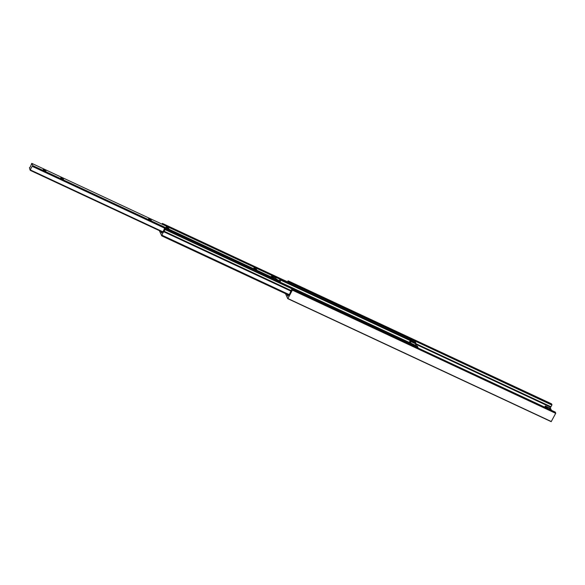 <?xml version="1.0" encoding="UTF-8"?>
<svg xmlns="http://www.w3.org/2000/svg" width="585" height="585" viewBox="0 0 585 585"><rect width="100%" height="100%" fill="white"/><g stroke="black" fill="none" stroke-linecap="round" stroke-linejoin="round"><path stroke-width="0.88" d="M288.2 294.913A2.501 0.505 28.1 0 0 287.644 295.067A2.501 0.505 28.1 0 0 287.652 295.103A2.501 0.505 28.1 0 0 288.222 295.696M549.937 408.125A2.325 0.585 115 0 1 550.675 407.226L551.991 404.827L288.566 281.831L288.112 280.837L287.52 281.831M551.991 404.827L551.538 403.825L288.112 280.837M551.926 405.054L288.566 281.831M285.487 293.641L287.761 298.657L551.187 421.653L555.684 413.339L555.297 412.111L291.871 289.122L290.584 291.586A2.325 0.585 115 0 1 288.836 294.833L287.798 296.142L286.957 294.328M555.75 413.112L292.325 290.116L291.871 289.122M555.684 413.339L292.325 290.116M551.311 421.536L287.878 298.547L292.259 290.35M548.767 408.995A2.501 0.505 28.1 0 0 550.543 409.507A2.501 0.505 28.1 0 0 548.101 407.526A2.501 0.505 28.1 0 0 546.222 407.197A2.501 0.505 28.1 0 0 548.767 408.995M551.443 410.312L550.587 408.432L545.322 405.968L544.686 407.16M545.322 405.968L546.171 407.847M412.242 344.528L414.355 345.589L412.242 344.528M409.844 339.241L411.957 340.302L409.844 339.241M159.354 230.636L161.723 235.857L162.038 235.236A2.325 0.585 115 0 1 163.837 231.77L165.138 229.459L164.56 228.179L164.348 228.559A2.325 0.585 115 0 1 163.537 230.687A2.325 0.585 115 0 1 162.454 232.026L161.584 233.027L160.787 231.302M417.449 346.254L164.56 228.179L417.449 346.247L418.034 347.534L165.138 229.459M417.851 347.936L418.034 347.534M162.93 224.581L162.396 223.411L161.979 224.143M415.226 343.578A2.325 0.585 115 0 1 415.664 343.168L415.284 341.486L162.403 223.419M414.078 344.675L413.207 344.265M411.014 343.241L409.953 341.238A2.121 0.534 -65 0 0 409.361 342.159A2.121 0.534 -65 0 0 409.229 342.408M410.078 341.187L415.35 343.644L416.279 345.698M415.35 343.644L410.063 341.172M411.43 340.243L410.173 339.571M413.829 345.53L412.571 344.858M274.306 276.88L276.42 277.941L274.306 276.88M276.237 280.317L275.221 279.842M274.994 278.409L277.107 279.469L274.994 278.409M253.919 267.967L256.691 269.429L253.919 267.967M256.42 269.414L254.073 268.164M271.484 276.164L274.255 277.626L271.484 276.164M273.977 277.612L271.637 276.361M148.546 218.768L151.318 220.231L148.546 218.768M151.047 220.216L148.7 218.965M166.111 226.973L168.882 228.435L166.111 226.973M168.612 228.421L166.264 227.17M43.173 169.57L45.952 171.032L43.173 169.57M45.674 171.025L43.334 169.767M60.738 177.774L63.509 179.237L60.738 177.774M63.239 179.222L60.891 177.972M29.733 169.014L30.281 170.374L30.486 170.001A2.325 0.585 115 0 1 31.246 167.858A2.325 0.585 115 0 1 32.38 166.403L32.811 165.635L31.78 163.354L31.363 164.173A2.325 0.585 115 0 1 30.559 166.345A2.325 0.585 115 0 1 29.447 167.72L29.893 169.123M279.944 282.043A2.325 0.585 115 0 1 279.996 282.014L280.434 281.246L279.389 278.957M275.893 277.882L274.636 277.21M276.588 279.411L275.33 278.738M551.011 406.765L415.365 343.424M550.675 407.226L415.577 344.148M417.99 347.673L165.102 229.598M291.059 290.533L164.195 231.302M290.789 291.045L163.837 231.77M289.122 294.569L162.038 235.236M288.836 294.833L161.913 235.572M288.661 295.023L161.796 235.792M161.731 235.865L288.602 295.096L161.738 235.865M415.869 342.773L279.454 279.082M415.833 342.912L279.542 279.279M415.759 343.051L279.645 279.498M415.664 343.168L279.74 279.703M30.288 170.374L162.403 232.055L30.296 170.374M162.506 232.004L30.354 170.301M279.403 278.965L31.78 163.354L279.396 278.965M280.434 281.246L32.811 165.635M280.398 281.385L32.775 165.774M280.193 281.773L32.57 166.162M279.996 282.014L275.915 280.105M275.652 279.988L32.38 166.403M162.791 231.77L30.486 170.001M162.63 231.916L30.42 170.191M415.284 341.486L162.396 223.411"/></g></svg>
